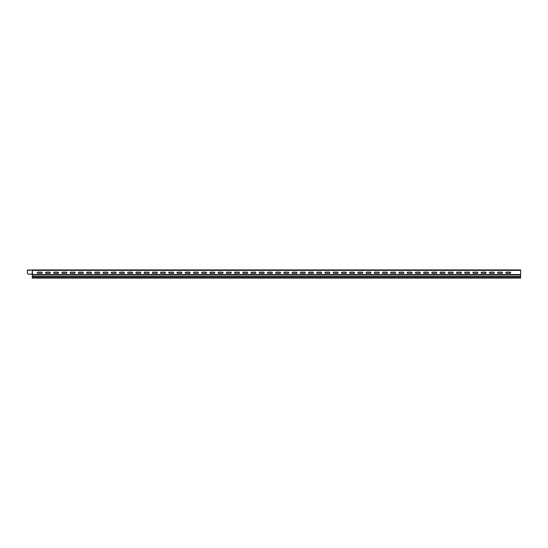 <?xml version="1.0" encoding="UTF-8"?>
<svg xmlns="http://www.w3.org/2000/svg" width="548" height="548" viewBox="0 0 548 548"><rect width="100%" height="100%" fill="white"/><g stroke="black" fill="none" stroke-linecap="round" stroke-linejoin="round"><path stroke-width="0.82" d="M53.636 269.917L54.094 269.917L53.636 269.917M54.786 269.917L56.506 269.917L54.786 269.917M54.848 269.917L56.006 269.917L54.848 269.917M57.382 269.917L58.513 269.917C56.376 269.917 56.376 269.917 58.513 269.917L57.869 269.917C60.027 269.917 55.704 269.917 57.869 269.917L57.382 269.917M59.328 269.917L60.486 269.917L59.328 269.917M61.116 269.917L61.766 269.917L61.116 269.917M61.335 269.917C59.848 269.917 59.848 269.917 61.335 269.917C60.513 269.917 60.513 269.917 61.335 269.917M63.342 269.917L62.15 269.917L63.342 269.917M65.781 269.917L66.212 269.917L65.781 269.917C63.643 269.917 63.643 269.917 65.781 269.917M65.13 269.917C67.288 269.917 62.965 269.917 65.13 269.917M234.804 273.281A0.815 0.815 0 0 1 234.804 272.144L239.216 272.144A0.815 0.815 0 0 1 239.216 273.281L234.804 273.281M201.924 273.281A0.815 0.815 0 0 1 201.924 272.144L206.336 272.144A0.815 0.815 0 0 1 206.336 273.281L201.924 273.281M169.044 273.281A0.815 0.815 0 0 1 169.044 272.144L173.456 272.144A0.815 0.815 0 0 1 173.456 273.281L169.044 273.281M267.684 273.281A0.815 0.815 0 0 1 267.684 272.144L272.096 272.144A0.815 0.815 0 0 1 272.096 273.281L267.684 273.281M259.464 273.281L263.876 273.281A0.815 0.815 0 0 0 263.876 272.144L259.464 272.144A0.815 0.815 0 0 0 259.464 273.281M243.024 272.144L247.436 272.144A0.815 0.815 0 0 1 247.436 273.281L243.024 273.281A0.815 0.815 0 0 1 243.024 272.144M226.584 273.281L230.996 273.281A0.815 0.815 0 0 0 230.996 272.144L226.584 272.144A0.815 0.815 0 0 0 226.584 273.281M210.144 272.144L214.556 272.144A0.815 0.815 0 0 1 214.556 273.281L210.144 273.281A0.815 0.815 0 0 1 210.144 272.144M251.244 273.281A0.815 0.815 0 0 1 251.244 272.144L255.656 272.144A0.815 0.815 0 0 1 255.656 273.281L251.244 273.281M193.704 273.281L198.116 273.281A0.815 0.815 0 0 0 198.116 272.144L193.704 272.144A0.815 0.815 0 0 0 193.704 273.281M177.264 272.144L181.676 272.144A0.815 0.815 0 0 1 181.676 273.281L177.264 273.281A0.815 0.815 0 0 1 177.264 272.144M218.364 273.281A0.815 0.815 0 0 1 218.364 272.144L222.776 272.144A0.815 0.815 0 0 1 222.776 273.281L218.364 273.281M160.824 273.281L165.236 273.281A0.815 0.815 0 0 0 165.236 272.144L160.824 272.144A0.815 0.815 0 0 0 160.824 273.281M144.384 272.144L148.796 272.144A0.815 0.815 0 0 1 148.796 273.281L144.384 273.281A0.815 0.815 0 0 1 144.384 272.144M185.484 273.281A0.815 0.815 0 0 1 185.484 272.144L189.896 272.144A0.815 0.815 0 0 1 189.896 273.281L185.484 273.281M127.944 273.281L132.356 273.281A0.815 0.815 0 0 0 132.356 272.144L127.944 272.144A0.815 0.815 0 0 0 127.944 273.281M119.724 273.281L124.136 273.281A0.815 0.815 0 0 0 124.136 272.144L119.724 272.144A0.815 0.815 0 0 0 119.724 273.281M152.604 273.281A0.815 0.815 0 0 1 152.604 272.144L157.016 272.144A0.815 0.815 0 0 1 157.016 273.281L152.604 273.281M136.164 273.281L140.576 273.281A0.815 0.815 0 0 0 140.576 272.144L136.164 272.144A0.815 0.815 0 0 0 136.164 273.281M111.504 273.281L115.916 273.281A0.815 0.815 0 0 0 115.916 272.144L111.504 272.144A0.815 0.815 0 0 0 111.504 273.281M95.064 273.281L99.476 273.281A0.815 0.815 0 0 0 99.476 272.144L95.064 272.144A0.815 0.815 0 0 0 95.064 273.281M86.844 273.281L91.256 273.281A0.815 0.815 0 0 0 91.256 272.144L86.844 272.144A0.815 0.815 0 0 0 86.844 273.281M78.624 273.281L83.036 273.281A0.815 0.815 0 0 0 83.036 272.144L78.624 272.144A0.815 0.815 0 0 0 78.624 273.281M70.404 273.281L74.816 273.281A0.815 0.815 0 0 0 74.816 272.144L70.404 272.144A0.815 0.815 0 0 0 70.404 273.281M103.284 273.281L107.696 273.281A0.815 0.815 0 0 0 107.696 272.144L103.284 272.144A0.815 0.815 0 0 0 103.284 273.281M62.184 273.281L66.596 273.281A0.815 0.815 0 0 0 66.596 272.144L62.184 272.144A0.815 0.815 0 0 0 62.184 273.281M53.964 273.281L58.376 273.281A0.815 0.815 0 0 0 58.376 272.144L53.964 272.144A0.815 0.815 0 0 0 53.964 273.281M45.744 273.281A0.815 0.815 0 0 1 45.744 272.144L50.156 272.144A0.815 0.815 0 0 1 50.156 273.281L45.744 273.281M37.524 272.144L41.936 272.144A0.815 0.815 0 0 1 41.936 273.281L37.524 273.281A0.815 0.815 0 0 1 37.524 272.144M497.844 273.281L502.256 273.281A0.815 0.815 0 0 0 502.256 272.144L497.844 272.144A0.815 0.815 0 0 0 497.844 273.281M481.404 273.281L485.816 273.281A0.815 0.815 0 0 0 485.816 272.144L481.404 272.144A0.815 0.815 0 0 0 481.404 273.281M464.964 273.281L469.376 273.281A0.815 0.815 0 0 0 469.376 272.144L464.964 272.144A0.815 0.815 0 0 0 464.964 273.281M489.624 273.281A0.815 0.815 0 0 1 489.624 272.144L494.036 272.144A0.815 0.815 0 0 1 494.036 273.281L489.624 273.281M448.524 273.281L452.936 273.281A0.815 0.815 0 0 0 452.936 272.144L448.524 272.144A0.815 0.815 0 0 0 448.524 273.281M473.184 273.281A0.815 0.815 0 0 1 473.184 272.144L477.596 272.144A0.815 0.815 0 0 1 477.596 273.281L473.184 273.281M432.084 273.281L436.496 273.281A0.815 0.815 0 0 0 436.496 272.144L432.084 272.144A0.815 0.815 0 0 0 432.084 273.281M456.744 273.281A0.815 0.815 0 0 1 456.744 272.144L461.156 272.144A0.815 0.815 0 0 1 461.156 273.281L456.744 273.281M415.644 273.281L420.056 273.281A0.815 0.815 0 0 0 420.056 272.144L415.644 272.144A0.815 0.815 0 0 0 415.644 273.281M440.304 273.281A0.815 0.815 0 0 1 440.304 272.144L444.716 272.144A0.815 0.815 0 0 1 444.716 273.281L440.304 273.281M399.204 273.281L403.616 273.281A0.815 0.815 0 0 0 403.616 272.144L399.204 272.144A0.815 0.815 0 0 0 399.204 273.281M423.864 273.281A0.815 0.815 0 0 1 423.864 272.144L428.276 272.144A0.815 0.815 0 0 1 428.276 273.281L423.864 273.281M382.764 273.281L387.176 273.281A0.815 0.815 0 0 0 387.176 272.144L382.764 272.144A0.815 0.815 0 0 0 382.764 273.281M407.424 273.281A0.815 0.815 0 0 1 407.424 272.144L411.836 272.144A0.815 0.815 0 0 1 411.836 273.281L407.424 273.281M366.324 273.281L370.736 273.281A0.815 0.815 0 0 0 370.736 272.144L366.324 272.144A0.815 0.815 0 0 0 366.324 273.281M358.104 273.281L362.516 273.281A0.815 0.815 0 0 0 362.516 272.144L358.104 272.144A0.815 0.815 0 0 0 358.104 273.281M390.984 273.281A0.815 0.815 0 0 1 390.984 272.144L395.396 272.144A0.815 0.815 0 0 1 395.396 273.281L390.984 273.281M349.884 273.281L354.296 273.281A0.815 0.815 0 0 0 354.296 272.144L349.884 272.144A0.815 0.815 0 0 0 349.884 273.281M341.664 273.281L346.076 273.281A0.815 0.815 0 0 0 346.076 272.144L341.664 272.144A0.815 0.815 0 0 0 341.664 273.281M374.544 273.281A0.815 0.815 0 0 1 374.544 272.144L378.956 272.144A0.815 0.815 0 0 1 378.956 273.281L374.544 273.281M308.784 273.281A0.815 0.815 0 0 1 308.784 272.144L313.196 272.144A0.815 0.815 0 0 1 313.196 273.281L308.784 273.281M317.004 273.281A0.815 0.815 0 0 1 317.004 272.144L321.416 272.144A0.815 0.815 0 0 1 321.416 273.281L317.004 273.281M325.224 273.281A0.815 0.815 0 0 1 325.224 272.144L329.636 272.144A0.815 0.815 0 0 1 329.636 273.281L325.224 273.281M333.444 273.281A0.815 0.815 0 0 1 333.444 272.144L337.856 272.144A0.815 0.815 0 0 1 337.856 273.281L333.444 273.281M292.344 273.281A0.815 0.815 0 0 1 292.344 272.144L296.756 272.144A0.815 0.815 0 0 1 296.756 273.281L292.344 273.281M300.564 273.281A0.815 0.815 0 0 1 300.564 272.144L304.976 272.144A0.815 0.815 0 0 1 304.976 273.281L300.564 273.281M284.124 273.281L288.536 273.281A0.815 0.815 0 0 0 288.536 272.144L284.124 272.144A0.815 0.815 0 0 0 284.124 273.281M506.064 273.281L510.476 273.281A0.815 0.815 0 0 0 510.476 272.144L506.064 272.144A0.815 0.815 0 0 0 506.064 273.281M275.904 273.281A0.815 0.815 0 0 1 275.904 272.144L280.316 272.144A0.815 0.815 0 0 1 280.316 273.281L275.904 273.281M136.336 269.917L140.404 269.917L136.336 269.917M111.676 269.917L115.744 269.917L111.676 269.917M119.896 269.917L123.964 269.917L119.896 269.917M128.116 269.917L132.184 269.917L128.116 269.917M234.976 269.917L239.044 269.917L234.976 269.917M226.756 269.917L230.824 269.917L226.756 269.917M218.536 269.917L222.604 269.917L218.536 269.917M210.316 269.917L214.384 269.917L210.316 269.917M202.096 269.917L206.164 269.917L202.096 269.917M193.876 269.917L197.944 269.917L193.876 269.917M132.226 269.917L136.294 269.917L132.226 269.917M124.006 269.917L128.074 269.917L124.006 269.917M115.786 269.917L119.854 269.917L115.786 269.917M148.666 269.917L152.734 269.917L148.666 269.917M107.566 269.917L111.634 269.917L107.566 269.917M104.024 269.917L106.956 269.917L104.024 269.917M153.344 269.917L156.276 269.917L153.344 269.917M103.456 269.917L107.524 269.917L103.456 269.917M95.236 269.917L99.304 269.917L95.236 269.917M62.356 269.917L66.424 269.917L62.356 269.917M87.016 269.917L91.084 269.917L87.016 269.917M37.696 269.917L41.764 269.917L37.696 269.917M78.796 269.917L82.864 269.917L78.796 269.917M74.686 269.917L78.754 269.917L74.686 269.917M82.906 269.917L86.974 269.917L82.906 269.917M70.576 269.917L74.644 269.917L70.576 269.917M58.246 269.917L62.314 269.917L58.246 269.917M54.136 269.917L58.204 269.917L54.136 269.917M66.466 269.917L70.534 269.917L66.466 269.917M45.916 269.917L49.984 269.917L45.916 269.917M50.026 269.917L54.094 269.917L50.026 269.917M41.806 269.917L45.874 269.917L41.806 269.917M71.144 269.917L74.076 269.917L71.144 269.917M62.924 269.917L65.856 269.917L62.924 269.917M54.704 269.917L57.636 269.917L54.704 269.917M38.264 269.917L41.196 269.917L38.264 269.917M46.484 269.917L49.416 269.917L46.484 269.917M99.346 269.917L103.414 269.917L99.346 269.917M91.126 269.917L95.194 269.917L91.126 269.917M79.364 269.917L82.296 269.917L79.364 269.917M87.584 269.917L90.516 269.917L87.584 269.917M95.804 269.917L98.736 269.917L95.804 269.917M284.296 269.917L288.364 269.917L284.296 269.917M276.076 269.917L280.144 269.917L276.076 269.917M506.236 269.917L510.304 269.917L506.236 269.917M358.276 269.917L362.344 269.917L358.276 269.917M350.056 269.917L354.124 269.917L350.056 269.917M345.946 269.917L350.014 269.917L345.946 269.917M317.176 269.917L321.244 269.917L317.176 269.917M337.726 269.917L341.794 269.917L337.726 269.917M313.066 269.917L317.134 269.917L313.066 269.917M329.506 269.917L333.574 269.917L329.506 269.917M300.736 269.917L304.804 269.917L300.736 269.917M321.286 269.917L325.354 269.917L321.286 269.917M308.956 269.917L313.024 269.917L308.956 269.917M292.516 269.917L296.584 269.917L292.516 269.917M296.626 269.917L300.694 269.917L296.626 269.917M288.406 269.917L292.474 269.917L288.406 269.917M304.846 269.917L308.914 269.917L304.846 269.917M280.186 269.917L284.254 269.917L280.186 269.917M506.804 269.917L509.736 269.917L506.804 269.917M493.906 269.917L497.974 269.917L493.906 269.917M477.466 269.917L481.534 269.917L477.466 269.917M469.246 269.917L473.314 269.917L469.246 269.917M485.686 269.917L489.754 269.917L485.686 269.917M267.856 269.917L271.924 269.917L267.856 269.917M251.416 269.917L255.484 269.917L251.416 269.917M243.196 269.917L247.264 269.917L243.196 269.917M259.636 269.917L263.704 269.917L259.636 269.917M185.656 269.917L189.724 269.917L185.656 269.917M189.766 269.917L193.834 269.917L189.766 269.917M177.436 269.917L181.504 269.917L177.436 269.917M247.306 269.917L251.374 269.917L247.306 269.917M239.086 269.917L243.154 269.917L239.086 269.917M230.866 269.917L234.934 269.917L230.866 269.917M222.646 269.917L226.714 269.917L222.646 269.917M214.426 269.917L218.494 269.917L214.426 269.917M206.206 269.917L210.274 269.917L206.206 269.917M181.546 269.917L185.614 269.917L181.546 269.917M169.216 269.917L173.284 269.917L169.216 269.917M160.996 269.917L165.064 269.917L160.996 269.917M197.986 269.917L202.054 269.917L197.986 269.917M271.966 269.917L276.034 269.917L271.966 269.917M263.746 269.917L267.814 269.917L263.746 269.917M156.886 269.917L160.954 269.917L156.886 269.917M255.526 269.917L259.594 269.917L255.526 269.917M152.776 269.917L156.844 269.917L152.776 269.917M173.326 269.917L177.394 269.917L173.326 269.917M144.556 269.917L148.624 269.917L144.556 269.917M165.106 269.917L169.174 269.917L165.106 269.917M140.446 269.917L144.514 269.917L140.446 269.917M112.244 269.917L115.176 269.917L112.244 269.917M128.684 269.917L131.616 269.917L128.684 269.917M120.464 269.917L123.396 269.917L120.464 269.917M136.904 269.917L139.836 269.917L136.904 269.917M145.124 269.917L148.056 269.917L145.124 269.917M317.744 269.917L320.676 269.917L317.744 269.917M309.524 269.917L312.456 269.917L309.524 269.917M301.304 269.917L304.236 269.917L301.304 269.917M293.084 269.917L296.016 269.917L293.084 269.917M284.864 269.917L287.796 269.917L284.864 269.917M276.644 269.917L279.576 269.917L276.644 269.917M268.424 269.917L271.356 269.917L268.424 269.917M260.204 269.917L263.136 269.917L260.204 269.917M251.984 269.917L254.916 269.917L251.984 269.917M243.764 269.917L246.696 269.917L243.764 269.917M235.544 269.917L238.476 269.917L235.544 269.917M227.324 269.917L230.256 269.917L227.324 269.917M219.104 269.917L222.036 269.917L219.104 269.917M210.884 269.917L213.816 269.917L210.884 269.917M202.664 269.917L205.596 269.917L202.664 269.917M194.444 269.917L197.376 269.917L194.444 269.917M186.224 269.917L189.156 269.917L186.224 269.917M178.004 269.917L180.936 269.917L178.004 269.917M169.784 269.917L172.716 269.917L169.784 269.917M161.564 269.917L164.496 269.917L161.564 269.917M448.696 269.917L452.764 269.917L448.696 269.917M440.476 269.917L444.544 269.917L440.476 269.917M432.256 269.917L436.324 269.917L432.256 269.917M424.036 269.917L428.104 269.917L424.036 269.917M415.816 269.917L419.884 269.917L415.816 269.917M407.596 269.917L411.664 269.917L407.596 269.917M399.376 269.917L403.444 269.917L399.376 269.917M391.156 269.917L395.224 269.917L391.156 269.917M382.936 269.917L387.004 269.917L382.936 269.917M374.716 269.917L378.784 269.917L374.716 269.917M498.016 269.917L502.084 269.917L498.016 269.917M489.796 269.917L493.864 269.917L489.796 269.917M502.126 269.917L506.194 269.917L502.126 269.917M482.144 269.917L485.076 269.917L482.144 269.917M481.576 269.917L485.644 269.917L481.576 269.917M473.924 269.917L476.856 269.917L473.924 269.917M473.356 269.917L477.424 269.917L473.356 269.917M498.584 269.917L501.516 269.917L498.584 269.917M490.364 269.917L493.296 269.917L490.364 269.917M465.136 269.917L469.204 269.917L465.136 269.917M408.164 269.917L411.096 269.917L408.164 269.917M456.916 269.917L460.984 269.917L456.916 269.917M350.624 269.917L353.556 269.917L350.624 269.917M366.496 269.917L370.564 269.917L366.496 269.917M342.404 269.917L345.336 269.917L342.404 269.917M334.184 269.917L337.116 269.917L334.184 269.917M341.836 269.917L345.904 269.917L341.836 269.917M333.616 269.917L337.684 269.917L333.616 269.917M325.396 269.917L329.464 269.917L325.396 269.917M325.964 269.917L328.896 269.917L325.964 269.917M403.486 269.917L407.554 269.917L403.486 269.917M399.944 269.917L402.876 269.917L399.944 269.917M395.266 269.917L399.334 269.917L395.266 269.917M391.724 269.917L394.656 269.917L391.724 269.917M387.046 269.917L391.114 269.917L387.046 269.917M383.504 269.917L386.436 269.917L383.504 269.917M378.826 269.917L382.894 269.917L378.826 269.917M375.284 269.917L378.216 269.917L375.284 269.917M370.606 269.917L374.674 269.917L370.606 269.917M362.386 269.917L366.454 269.917L362.386 269.917M367.064 269.917L369.996 269.917L367.064 269.917M358.844 269.917L361.776 269.917L358.844 269.917M354.166 269.917L358.234 269.917L354.166 269.917M461.026 269.917L465.094 269.917L461.026 269.917M457.484 269.917L460.416 269.917L457.484 269.917M465.704 269.917L468.636 269.917L465.704 269.917M452.806 269.917L456.874 269.917L452.806 269.917M449.264 269.917L452.196 269.917L449.264 269.917M444.586 269.917L448.654 269.917L444.586 269.917M436.366 269.917L440.434 269.917L436.366 269.917M441.044 269.917L443.976 269.917L441.044 269.917M432.824 269.917L435.756 269.917L432.824 269.917M419.926 269.917L423.994 269.917L419.926 269.917M428.146 269.917L432.214 269.917L428.146 269.917M416.384 269.917L419.316 269.917L416.384 269.917M424.604 269.917L427.536 269.917L424.604 269.917M411.706 269.917L415.774 269.917L411.706 269.917M274.733 269.917C273.144 269.917 273.144 269.917 274.733 269.917M258.293 269.917C256.704 269.917 256.704 269.917 258.293 269.917M241.853 269.917C240.264 269.917 240.264 269.917 241.853 269.917M225.413 269.917C223.824 269.917 223.824 269.917 225.413 269.917M208.973 269.917C207.384 269.917 207.384 269.917 208.973 269.917M192.533 269.917C190.944 269.917 190.944 269.917 192.533 269.917M176.093 269.917C174.504 269.917 174.504 269.917 176.093 269.917M159.653 269.917C158.064 269.917 158.064 269.917 159.653 269.917M143.213 269.917C141.624 269.917 141.624 269.917 143.213 269.917M126.773 269.917C125.184 269.917 125.184 269.917 126.773 269.917M110.333 269.917C108.744 269.917 108.744 269.917 110.333 269.917M93.893 269.917C92.304 269.917 92.304 269.917 93.893 269.917M77.453 269.917C75.864 269.917 75.864 269.917 77.453 269.917M44.573 269.917C42.984 269.917 42.984 269.917 44.573 269.917M389.813 269.917C388.224 269.917 388.224 269.917 389.813 269.917M373.373 269.917C371.784 269.917 371.784 269.917 373.373 269.917M356.933 269.917C355.344 269.917 355.344 269.917 356.933 269.917M340.493 269.917C338.904 269.917 338.904 269.917 340.493 269.917M324.053 269.917C322.464 269.917 322.464 269.917 324.053 269.917M307.613 269.917C306.024 269.917 306.024 269.917 307.613 269.917M504.893 269.917C503.304 269.917 503.304 269.917 504.893 269.917M488.453 269.917C486.864 269.917 486.864 269.917 488.453 269.917M472.013 269.917C470.424 269.917 470.424 269.917 472.013 269.917M455.573 269.917C453.984 269.917 453.984 269.917 455.573 269.917M439.133 269.917C437.544 269.917 437.544 269.917 439.133 269.917M422.693 269.917C421.104 269.917 421.104 269.917 422.693 269.917M406.253 269.917C404.664 269.917 404.664 269.917 406.253 269.917M291.173 269.917C289.584 269.917 289.584 269.917 291.173 269.917M32.448 274.534L520.6 274.534L520.6 269.945L32.442 269.945L27.4 270.123L27.4 273.644L28.715 274.144A0.486 0.486 0 0 0 28.886 274.178L32.442 274.096L32.284 274.932L520.6 274.932L520.6 278.083L32.284 278.083L32.284 276.706L520.6 276.706M31.469 274.178L28.886 274.178M32.284 276.706L32.284 274.932M520.6 274.534L520.6 274.932M32.154 270.123L27.4 270.404M32.442 269.945L32.154 274.096M520.6 270.404L32.442 270.404L32.442 274.096M32.284 277.713L520.6 277.713M32.284 276.37L520.6 276.37"/></g></svg>

